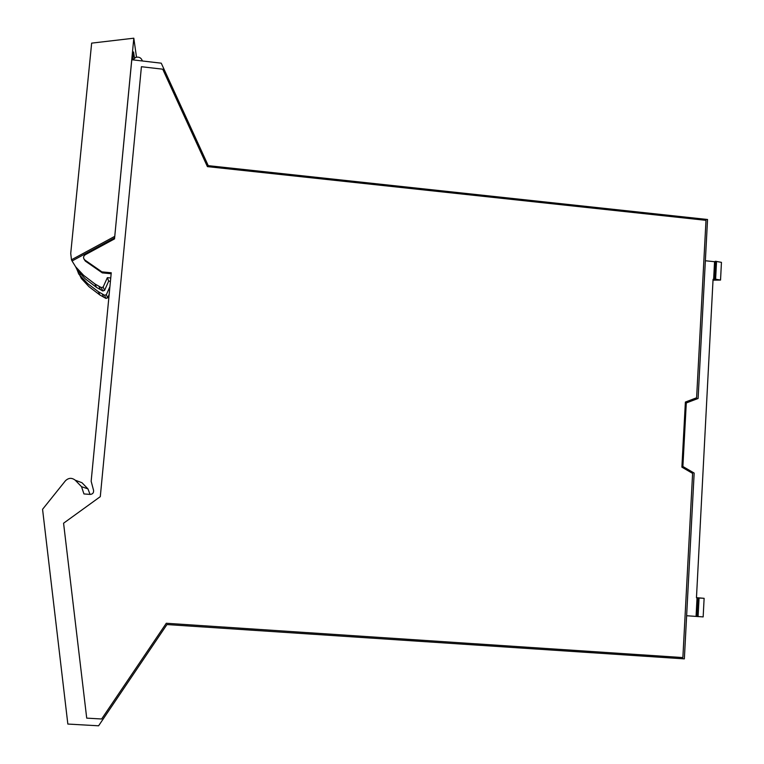 <?xml version="1.0" encoding="UTF-8"?>
<svg xmlns="http://www.w3.org/2000/svg" width="764" height="764" viewBox="0 0 764 764"><rect width="100%" height="100%" fill="white"/><g stroke="black" fill="none" stroke-linecap="round" stroke-linejoin="round"><path stroke-width="1.15" d="M90.047 494.413L87.955 488.884L81.987 482.733L75.225 480.193L81.528 486.687L83.945 493.936L90.114 494.413C92.654 494.212 93.81 492.856 93.571 490.373L91.155 481.282L111.248 272.777L101.908 271.869L84.88 260.037C83.028 258.184 83.114 256.437 85.157 254.804L114.514 238.903L131.79 59.745L161.252 63.183L208.247 165.654L707.54 219.488L698.095 398.464L686.292 402.962L682.882 466.498L694.161 473.069L684.353 658.864L166.953 624.56L98.594 725.8L67.843 724.052L42.564 509.301L65.427 480.785C68.559 477.758 71.826 477.557 75.225 480.193M111.162 273.741L102.309 272.882L101.908 271.869M84.078 259.235L85.348 261.097L102.309 272.882M133.06 59.898L135.591 57.415C138.981 56.565 141.244 57.749 142.39 60.986M141.416 66.716L100.294 496.648L63.574 523.216L86.714 718.131L101.641 718.991L166.294 623.262L682.873 657.575L692.604 473.393L681.889 467.148L685.384 402.055L696.606 397.777L705.993 220.328L207.407 166.619L162.732 69.19L141.416 66.716M705.363 260.753L714.55 261.708L715.41 261.259L721.445 262.358L720.538 280.063L713.013 280.178M686.626 615.736L703.157 616.911L704.121 598.317L696.462 597.668M696.071 616.405L697.035 597.801L699.06 598.011L698.086 616.634M714.55 261.708L713.624 279.423L713.06 279.357L702.66 478.761L696.462 597.763L697.035 597.801M713.624 279.423L714.483 279.003L720.538 280.063M715.41 261.259L714.483 279.003M704.121 598.317L699.06 598.011M696.921 616.558L697.895 597.925M109.166 294.436L107.648 297.855L105.929 298.409L99.807 294.933L89.006 286.71L81.356 278.507L79.695 275.097L87.44 283.406L98.394 291.743L104.601 295.267L106.339 294.703L109.911 286.691M78.73 273.894L78.215 272.824M80.812 274.381L78.883 274.2L76.983 269.539M79.695 275.097L78.883 274.2M136.489 57.147L133.815 38.2L114.753 236.506M134.474 58.064L133.585 51.952L132.821 59.869M102.787 290.969L96.465 287.369L85.301 278.879L77.412 270.418L75.636 266.77L83.639 275.355L94.956 283.969L101.373 287.617L102.787 290.969L104.553 290.387L108.679 281.133L107.352 277.657L103.169 287.035L101.373 287.617M114.61 237.919L72.055 260.973L75.636 266.77M72.055 260.973L71.472 259.789L114.705 236.382M133.815 38.2L91.651 43.128L70.727 253.4L71.472 259.789M110.751 277.981L107.352 277.657M110.427 281.305L108.679 281.133M85.348 261.097L84.88 260.037M716.546 261.374L715.62 279.118M106.339 294.703L107.648 297.855M105.929 298.409L104.601 295.267M102.3 294.016L103.656 297.177M100.437 289.69L98.986 286.319M103.169 287.035L104.553 290.387M81.528 486.687L87.955 488.884M98.394 291.743L99.807 294.933M96.465 287.369L94.956 283.969"/></g></svg>

